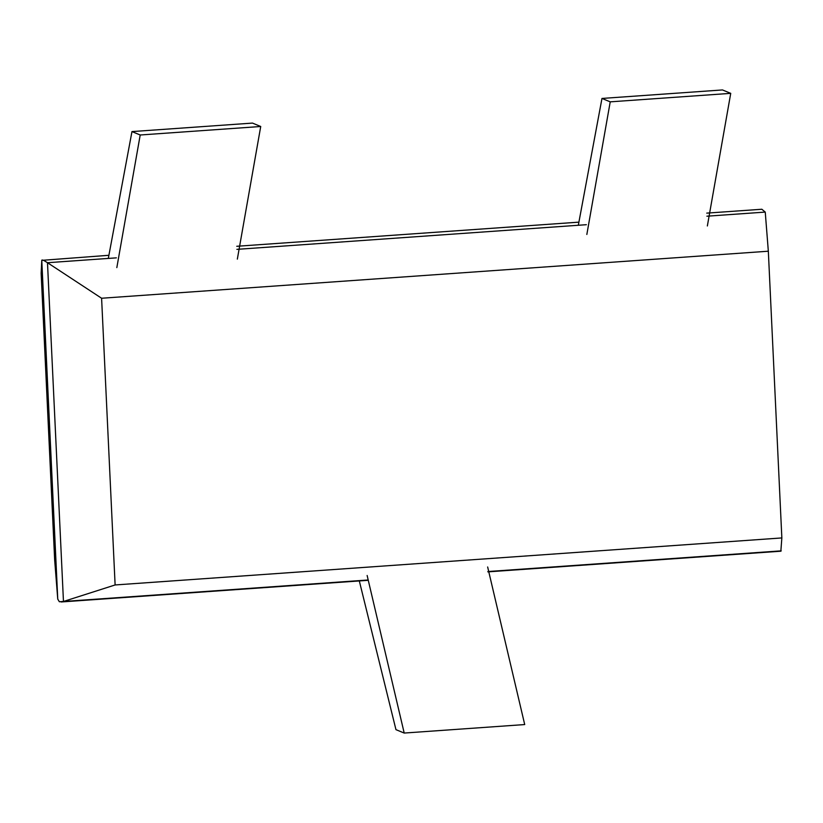 <?xml version="1.0" encoding="UTF-8"?>
<svg xmlns="http://www.w3.org/2000/svg" width="823" height="823" viewBox="0 0 823 823"><rect width="100%" height="100%" fill="white"/><g stroke="black" fill="none" stroke-linecap="round" stroke-linejoin="round"><path stroke-width="1.23" d="M59.349 601.736L63.464 601.479L115.117 584.958L781.85 537.933L768.332 251.21L101.599 298.245L47.487 262.712C43.742 260.263 41.839 259.471 41.778 260.356L41.15 273.277L54.668 559.99L57.754 599.123L59.349 601.736M487.874 571.872L780.852 551.204L781.85 537.933M115.117 584.958L101.599 298.245M706.762 213.126L761.841 209.248L765.246 212.087L768.332 251.21M108.173 255.346L41.778 260.356L57.754 599.123M140.208 134.993L131.968 131.587L252.486 123.09L260.726 126.495L140.208 134.993L116.835 267.609M131.968 131.587L108.317 258.422M260.726 126.495L237.343 259.111M487.648 566.975L524.714 724.559L404.206 733.056L395.956 729.651L359.312 580.935M404.206 733.056L367.14 575.483M722.491 89.944L601.973 98.441L610.224 101.846L730.731 93.349L722.491 89.944M601.973 98.441L578.322 225.276M610.224 101.846L586.84 234.462M730.731 93.349L707.358 225.965M116.372 257.856L47.487 262.712L63.464 601.479L367.346 580.05M487.864 571.543L781.222 550.854M765.246 212.087L706.895 216.202M586.377 224.7L236.89 249.359M61.159 601.963L367.367 580.369M236.757 246.283L578.178 222.2"/></g></svg>
